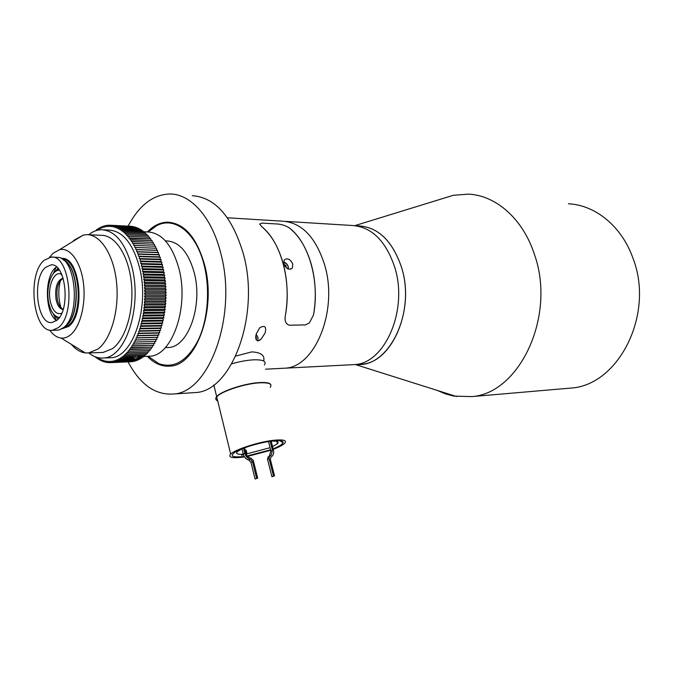 <?xml version="1.0" encoding="UTF-8"?>
<svg xmlns="http://www.w3.org/2000/svg" width="673" height="673" viewBox="0 0 673 673"><rect width="100%" height="100%" fill="white"/><g stroke="black" fill="none" stroke-linecap="round" stroke-linejoin="round"><path stroke-width="1.01" d="M443.061 198.451L453.232 195.313L468.366 194.135C495.606 195.246 522.702 218.515 534.253 253.898C556.579 315.452 519.707 393.461 471.832 396.599L453.846 396.111L445.492 393.898L437.433 390.483M568.424 203.784C595.311 205.004 621.81 226.313 633.032 258.373C654.728 314.081 618.798 384.737 571.579 388.018L566.473 388.456M356.959 225.926C377.191 226.195 392.031 239.95 401.478 267.198C416.301 312.44 388.573 368.535 356.295 364.362M285.377 221.367L352.097 225.48C371.496 226.801 385.679 240.64 394.656 267.004C408.477 309.664 385.006 363.563 354.478 364.598L358.12 364.404M355.033 225.665L358.902 225.901C378.31 227.222 392.502 240.993 401.478 267.198C415.291 309.614 391.821 363.21 361.266 364.244M227.39 217.783L282.475 221.181C301.655 222.485 315.721 237.081 324.664 264.977C338.435 310.169 315.157 367.248 284.99 368.181L354.478 364.598C385.006 363.563 408.477 309.664 394.656 267.004C385.679 240.64 371.496 226.801 352.097 225.48M128.106 226.153C139.185 205.189 153.166 194.472 170.05 193.984C190.745 193.984 211.768 217.101 220.685 252.964C237.779 314.737 209.513 392.738 173.466 393.999C155.219 395.228 140.093 384.519 128.089 361.889M192.31 195.683C215.276 197.433 232.278 216.79 243.323 253.763C260.51 314.51 232.034 391.215 195.675 392.536L191.864 392.788M147.37 231.941C153.579 225.539 160.351 222.283 167.686 222.174C184.461 223.251 196.777 237.544 204.651 265.053C216.731 309.462 196.432 365.515 170.151 366.104C161.89 366.81 154.277 363.546 147.303 356.32M244.181 456.42L243.012 456.563C232.387 457.573 229.644 456.168 234.759 452.357C241.144 448.041 260.855 442.144 272.859 440.975C280.035 440.285 283.442 440.865 283.072 442.716C282.382 444.382 279.068 446.426 273.129 448.841M270.588 449.816L247.21 455.966M244.476 456.9L241.649 457.278C231.655 458.296 227.996 457.245 230.688 454.115C234.986 449.471 259.601 441.606 274.315 440.218C283.712 439.376 287.152 440.42 284.62 443.347C282.753 445.131 278.959 447.133 273.255 449.345M217.699 400.856C215.579 400.006 215.251 398.685 216.731 396.893C220.769 391.484 244.98 383.517 259.669 382.828C269.057 382.441 272.565 383.963 270.209 387.387M270.706 450.287L247.58 456.395M271.278 441.16C277.183 440.807 279.245 441.639 277.453 443.658L272.565 446.628M270.05 447.705L247.05 453.812L246.116 450.044L245.107 450.178M281.953 441.177L281.861 442.001M246.2 454.258L247.05 453.812M243.29 454.225C237.46 454.561 235.474 453.711 237.325 451.65L242.12 448.756M243.357 454.46L241.674 455.343M245.191 450.531L246.116 450.044M241.96 448.832L243.281 454.191C244.223 457.329 246.057 459.28 248.791 460.054L250.945 462.351L255.084 479.016L257.692 478.116L253.284 460.416L250.861 458.077C248.413 457.674 246.747 456.075 245.872 453.274L244.526 447.831M255.084 479.016L257.692 478.116M250.945 462.351L252.468 461.569L256.623 478.259M252.468 461.569L250.314 459.272C247.58 458.498 245.738 456.538 244.795 453.392L243.517 448.21M270.151 441.311L272.422 450.245L271.211 455.209L269.646 456.092L269.057 458.523L267.526 459.297L268.123 456.866L268.847 456.496M267.526 459.297L271.934 476.753L273.482 476.004L269.057 458.523M271.177 441.177L273.457 450.128C274.037 452.778 273.532 454.839 271.942 456.311L270.95 456.975L270.353 459.407L274.517 475.861L271.934 476.753M274.517 475.861L273.482 476.004M268.493 441.564L270.891 451.028L269.276 456.286M231.806 363.79C239.807 361.477 247.134 360.156 253.797 359.811C263.177 359.609 266.718 361.317 264.43 364.934C266.718 361.317 263.177 359.609 253.797 359.811C247.134 360.156 239.807 361.477 231.806 363.79M270.925 385.057C270.403 383.038 266.634 382.214 259.601 382.575C244.922 383.265 220.71 391.232 216.672 396.641C215.192 398.433 215.511 399.754 217.64 400.612M165.407 240.867L166.635 240.917C179.245 241.641 188.465 252.291 194.278 272.876C203.103 305.735 188.103 347.226 168.452 347.504L166.492 347.571M56.17 267.097L53.293 273.684M53.352 313.786L56.246 320.39M56.49 320.584C44.864 312.878 44.25 276.67 55.59 267.593L56.423 266.912M52.216 257.145L58.013 257.364C76.184 258.02 80.777 315.746 63.455 327.625L59.249 329.879L56.431 330.199M56.658 320.449L51.964 322.51C36.981 324.95 31.724 278.479 45.571 267.366L50.98 264.901C65.878 262.571 70.884 310.388 56.658 320.449M49.558 257.296L52.99 253.342L59.636 249.649C70.009 247.142 80.743 261.654 83.41 282.887C86.161 304.07 80.146 327.389 70.27 335.053C67.317 337.366 64.28 338.368 61.15 338.065C56.927 337.552 53.1 334.893 49.667 330.098M72.684 241.599L74.148 240.168L83.242 235.087L86.59 234.667C100.42 234.221 113.813 254.806 116.572 282.576C119.432 310.295 110.961 339.512 97.846 349.119L88.609 352.938L85.261 352.904C80.222 352.24 75.578 349.38 71.321 344.324M88.483 234.751L101.16 235.314C115.108 234.885 128.593 255.277 131.37 282.761C134.238 310.203 125.7 339.125 112.475 348.648L103.162 352.433L101.16 352.501M44.098 260.308L51.081 257.111C70 254.167 76.31 315.141 58.181 327.717L52.334 330.275C33.28 333.387 26.575 274.592 44.098 260.308M64.398 258.861L62.951 259.576M59.342 270.117L57.298 270.521C50.181 272.859 45.814 289.701 48.759 302.858C50.601 310.968 53.714 315.755 58.097 317.219L59.401 317.404M57.92 319.246L54.749 315.301M61.68 313.332L61.47 313.425C56.355 314.745 52.645 310.766 50.34 301.496C47.228 288.036 53.453 271.261 60.797 273.903L61.638 274.222M63.077 278.067L63.077 278.067C56.995 280.481 54.681 287.741 56.128 299.864C57.533 305.811 59.863 309.025 63.136 309.504M63.22 309.244C60.503 308.049 58.568 304.928 57.424 299.864C55.952 289.028 57.878 281.852 63.178 278.336M54.69 272.178L57.853 268.258M132.009 357.531L133.574 358.263L135.66 357.287L137.511 358.129L138.184 356.328L138.924 357.144L138.739 356.11M143.105 231.731L147.639 231.949C161.932 232.808 172.406 245.191 179.06 269.099C189.206 307.443 172.078 355.849 149.768 356.219L147.513 356.311M88.676 234.759C92.723 231.487 96.962 229.804 101.421 229.712C115.394 230.561 125.658 243.323 132.202 268.014C142.18 307.654 125.422 357.674 103.617 357.994C98.418 358.465 93.471 356.774 88.752 352.93M103.507 229.813L108.799 230.073C122.831 230.915 133.128 243.626 139.69 268.191C149.7 307.62 132.875 357.38 110.986 357.708L108.774 357.792M110.742 225.262L109.304 225.194L109.977 226.608L110.751 225.253L131.302 226.321L110.767 225.253L111.415 226.725L112.214 225.43L132.783 226.498L112.231 225.43L112.845 226.952L113.678 225.724L134.263 226.784L113.695 225.724L114.275 227.297L115.133 226.128L135.736 227.188L115.15 226.136L115.706 227.76L116.58 226.65L137.199 227.701L116.606 226.658L117.119 228.324L118.027 227.281L138.655 228.332L118.044 227.289L118.524 229.005L119.458 228.029L140.093 229.072L119.474 228.038L119.92 229.796L120.871 228.887L141.523 229.922L120.888 228.896L121.291 230.696L122.267 229.863L142.928 230.881L122.284 229.872L122.654 231.705L123.639 230.94L144.325 231.958L123.655 230.957L123.992 232.824L124.993 232.135L145.671 233.119L125.01 232.151L125.304 234.044L126.322 233.43L147.034 234.414L126.339 233.447L126.591 235.373L127.626 234.843L148.346 235.802L127.643 234.86L127.853 236.803L128.896 236.349L149.633 237.3L128.913 236.366L129.081 238.335L150.87 238.865L130.158 237.981L130.276 239.958L152.081 240.555L131.361 239.697L131.445 241.691L153.267 242.339L132.531 241.506L132.564 243.508L154.42 244.24L133.666 243.407L133.658 245.418L155.522 246.2L134.751 245.401L134.701 247.412L156.573 248.253L135.795 247.479L135.702 249.49L157.583 250.39L136.796 249.649L136.653 251.652L158.542 252.602L137.755 251.895L137.57 253.889L159.459 254.89L138.655 254.217L138.428 256.194L160.309 257.221L139.504 256.606L139.235 258.575L161.125 259.685L140.312 259.071L139.992 261.015L141.044 261.561L161.873 262.176L141.052 261.595L140.699 263.522L141.734 264.153L162.572 264.725L141.742 264.186L141.347 266.079L142.373 266.794L163.211 267.324L142.382 266.828L141.936 268.695L142.945 269.478L163.783 269.974L142.954 269.52L142.466 271.345L143.458 272.212L164.305 272.674L143.467 272.254L142.945 274.046L143.913 274.988L164.759 275.375L143.921 275.03L143.357 276.78L144.316 277.84L165.154 278.142L144.316 277.84L143.711 279.547L144.636 280.641L165.491 280.978L144.645 280.683L144.005 282.34L144.905 283.51L165.76 283.804L144.914 283.543L144.232 285.159L145.107 286.395L165.962 286.605L145.116 286.429L144.401 287.994L145.25 289.289L166.096 289.466L145.25 289.331L144.502 290.829L145.326 292.2L166.172 292.334L145.326 292.233L144.544 293.68L145.334 295.111L166.181 295.237L145.334 295.144L144.527 296.524L145.284 298.013L166.13 298.063L145.284 298.055L144.443 299.367L145.166 300.915L166.004 300.957L145.158 300.957L144.291 302.202L144.981 303.801L165.819 303.801L144.981 303.843L144.081 305.02L144.737 306.669L165.575 306.594L144.729 306.711L143.812 307.813L144.426 309.513L165.255 309.395L144.417 309.555L143.475 310.589L144.056 312.331L164.877 312.171L144.047 312.365L143.08 313.324L143.618 315.107L164.439 314.947L143.61 315.149L142.626 316.032L143.122 317.849L163.943 317.614L143.122 317.892L142.112 318.691L142.567 320.55L163.379 320.272L142.558 320.584L141.54 321.307L141.953 323.2L162.748 322.914L141.944 323.233L140.909 323.873L141.288 325.791L162.075 325.471L141.28 325.825L140.228 326.388L140.556 328.323L161.335 327.97L140.548 328.357L139.488 328.836L139.774 330.796L160.544 330.401L138.697 331.225L138.941 333.202L159.711 332.74L137.856 333.547L138.058 335.533L158.82 335.036L136.964 335.793L137.124 337.787L157.869 337.266L136.022 337.964L136.139 339.966L156.876 339.411L135.037 340.058L135.105 342.061L155.842 341.472L134.011 342.069L134.036 344.063L154.756 343.457L132.943 343.987L132.918 345.981L153.629 345.342L131.832 345.821L131.765 347.806L152.46 347.142L130.68 347.562L130.579 349.539L151.257 348.85L129.502 349.203L129.351 351.163L150.02 350.456L129.334 351.188L128.282 350.751L128.089 352.694L148.75 351.962L128.072 352.711L127.037 352.198L126.802 354.116L147.446 353.367L126.785 354.133L125.758 353.544L125.489 355.437L146.117 354.671L125.472 355.453L124.455 354.789L124.143 356.648L144.762 355.866L124.126 356.665L123.134 355.924L122.78 357.758L133.414 357.346L122.764 357.767L121.788 356.959L121.392 358.751L120.417 357.876L119.987 359.634L140.564 358.81L119.971 359.643L119.037 358.692L118.566 360.408L139.126 359.575L118.549 360.417L117.64 359.39L117.136 361.065L137.679 360.223L117.119 361.073L116.227 359.979L115.697 361.611L136.207 360.77L115.672 361.611L114.814 360.459L114.242 362.04L134.76 361.191L114.225 362.049L113.392 360.829L112.786 362.36L133.288 361.502L112.77 362.36L111.962 361.09L111.323 362.562L131.807 361.704L111.306 362.562L110.532 361.233L109.867 362.654L130.343 361.771M109.219 225.312L107.84 225.236L108.546 226.599L109.304 225.194M107.714 225.472L106.384 225.405L107.116 226.7L107.84 225.236M106.368 225.405L105.695 226.91L104.938 225.674L106.216 225.741M104.736 226.128L103.491 226.061L104.273 227.23L104.938 225.674M103.263 226.616L102.069 226.557L102.868 227.659L103.491 226.061M101.816 227.213L100.656 227.154L101.48 228.197L102.069 226.557M100.395 227.928L99.259 227.869L100.1 228.837L100.656 227.154M98.99 228.736L97.879 228.685L98.738 229.586L99.259 227.869M97.863 228.694L97.45 230.216M97.602 229.653L96.517 229.602L97.232 230.275M96.281 230.545L96.517 229.602M95.936 230.654L95.431 230.831M96.146 357.136L95.734 357.498L96.803 357.464M95.734 357.498L95.591 356.942M109.867 362.654L109.093 361.266L108.403 362.629L107.672 361.191L106.948 362.495L106.25 361.006L105.501 362.251L104.828 360.711L104.046 361.889L103.423 360.307L102.633 361.426L102.035 359.803L101.219 360.846L100.647 359.189L99.814 360.164L99.284 358.473L98.418 359.374L97.938 357.649L97.072 358.49L98.165 358.448M97.072 358.49L96.769 357.329M98.435 359.382L99.554 359.34M99.814 360.164L100.958 360.122M101.219 360.846L102.389 360.804M102.633 361.426L103.844 361.376M104.063 361.889L105.308 361.838M105.501 362.251L106.797 362.192M106.948 362.495L108.294 362.436M108.403 362.629L109.8 362.57M137.679 360.223L137.864 359.634M164.439 314.914L163.901 313.155L164.877 312.205L164.296 310.455L165.255 309.429L164.633 307.721L165.566 306.627M158.82 335.036L158.618 333.085L159.703 332.773L159.467 330.796L160.544 330.401M151.257 348.85L151.349 347.201M148.75 351.962L148.893 350.515M147.446 353.367L147.614 352.021M138.924 357.127L143.383 356.959L138.924 357.144M137.544 358.112L141.978 357.943L137.511 358.129M121.392 358.751L132.009 358.33L121.376 358.759M132.009 358.33L132.017 357.413M165.819 303.767L165.129 302.194L166.004 300.957M165.575 306.594L164.91 304.97L165.819 303.801M163.943 317.614L163.438 315.814L164.439 314.947M163.379 320.272L162.916 318.438L163.934 317.648M162.757 322.88L162.344 321.021L163.371 320.306M162.084 325.438L161.705 323.553L162.748 322.914M161.343 327.936L161.015 326.026L162.075 325.471M160.553 330.367L160.267 328.441L161.335 327.97M157.869 337.266L157.718 335.297L158.803 335.07M156.876 339.411L156.767 337.434L157.861 337.291M155.842 341.472L155.774 339.503L156.868 339.436M154.756 343.457L154.731 341.531M153.629 345.342L153.646 343.508M152.46 347.142L152.519 345.4M150.02 350.456L150.146 348.908M146.117 354.671L146.302 353.426M144.762 355.866L144.956 354.73M143.383 356.959L143.585 355.924M141.978 357.943L142.188 357.018M140.564 358.81L140.766 358.002M139.126 359.575L139.328 358.869M136.224 360.762L136.383 360.282M135.887 227.634L135.736 227.188M137.376 228.256L137.199 227.701M138.84 228.997L138.655 228.332M140.295 229.855L140.093 229.072M141.725 230.814L141.523 229.922M143.139 231.882L142.928 230.881M144.518 233.06L144.325 231.958M145.881 234.347L145.688 233.136M147.202 235.735L147.034 234.414M148.497 237.224L148.346 235.802M149.759 238.814L149.633 237.3M150.979 240.505L150.878 238.89M152.165 242.288L152.098 240.581M153.309 244.164L153.276 242.364M154.411 246.133L154.42 244.24M156.557 248.228L155.463 248.186L155.522 246.2M157.566 250.364L156.472 250.238L156.573 248.253M159.442 254.865L158.357 254.571L158.542 252.602L157.44 252.367L157.583 250.39M160.309 257.221L159.223 256.85L159.459 254.89M161.116 259.652L160.039 259.189L160.317 257.254M161.865 262.142L160.805 261.604L161.125 259.685M162.563 264.691L161.512 264.068L161.873 262.176M164.296 272.641L163.295 271.783L163.783 269.974L162.757 269.166L163.211 267.324L162.159 266.592L162.572 264.725M164.759 275.375L163.775 274.441L164.305 272.674M165.482 280.944L164.549 279.867L165.154 278.176L164.187 277.141L164.759 275.408M165.751 283.77L164.843 282.618L165.491 280.978M165.962 286.605L165.07 285.394L165.76 283.804M166.096 289.466L165.238 288.179L165.962 286.648M166.172 292.334L165.348 290.98L166.096 289.499M166.181 295.195L165.381 293.79L166.172 292.368M166.13 298.063L165.365 296.6L166.181 295.237M166.004 300.924L165.272 299.401L166.122 298.097M134.02 356.295L133.414 357.346M155.774 339.503L135.037 340.058M156.767 337.434L136.022 337.964M157.718 335.297L136.964 335.793M158.618 333.085L137.856 333.547M159.467 330.796L138.697 331.225M160.267 328.441L139.488 328.836M161.015 326.026L140.228 326.388M163.438 315.814L142.626 316.032M162.916 318.438L142.112 318.691M162.344 321.021L141.54 321.307M161.705 323.553L140.909 323.873M163.901 313.155L143.08 313.324M164.296 310.455L143.475 310.589M164.633 307.721L143.812 307.813M164.91 304.97L144.081 305.02M155.463 248.186L134.701 247.412M156.472 250.238L135.702 249.49M157.44 252.367L136.653 251.652M158.357 254.571L137.57 253.889M159.223 256.85L138.428 256.194M160.039 259.189L139.235 258.575M160.805 261.604L139.992 261.015M161.512 264.068L140.699 263.522M162.159 266.592L141.347 266.079M162.757 269.166L141.936 268.695M163.295 271.783L142.466 271.345M163.775 274.441L142.945 274.046M164.187 277.141L143.357 276.78M164.549 279.867L143.711 279.547M164.843 282.618L144.005 282.34M165.07 285.394L144.232 285.159M165.238 288.179L144.401 287.994M165.348 290.98L144.502 290.829M165.381 293.79L144.544 293.68M165.365 296.6L144.527 296.524M165.272 299.401L144.443 299.367M165.129 302.194L144.291 302.202M256.186 339.84L256.438 337.552L255.891 336.298M256.64 333.202L259.854 327.633C264.893 325.067 266.643 326.859 265.095 333L261.275 338.956C255.816 343.878 254.655 337.324 256.64 333.202M257.784 340.841L258.011 337.51L256.27 334.422M148.127 356.286L158.719 363.597C173.92 368.888 187.044 361.182 198.089 340.471C207.806 320.23 210.338 289.97 204.205 265.389C196.339 232.505 174.299 215.696 156.363 225.876L148.22 231.958M235.786 356.067L251.769 351.886C261.107 352.4 265.069 355.437 263.648 360.997M282.475 221.181C301.655 222.485 315.721 237.081 324.664 264.977C338.435 310.169 315.157 367.248 284.99 368.181L265.524 369.191M313.509 315.006C316.453 297.777 315.73 280.978 311.355 264.598C306.72 248.438 299.561 236.358 289.87 228.357C309.016 243.104 319.86 281.592 313.509 315.006L309.387 322.905L305.374 324.908L289.331 325.21C285.705 324.066 284.401 320.769 285.419 315.309C288.33 297.702 287.607 280.523 283.249 263.782C278.639 247.269 271.513 234.936 261.881 226.776L259.669 224.05L262.159 223.1L278.126 224.05C282.828 224.605 286.74 226.044 289.87 228.357C286.757 226.044 282.845 224.614 278.126 224.05L262.15 223.1L259.669 224.05L261.881 226.776C280.91 241.809 291.712 281.154 285.419 315.309C284.393 320.752 285.697 324.058 289.331 325.21L305.374 324.916L309.387 322.905L313.509 315.006M292.822 264.06C290.214 258.987 287.321 257.65 284.157 260.047L283.863 263.799C286.235 269.007 289.07 270.395 292.36 267.972L292.822 264.06M284.056 264.413L285.916 265.482L286.261 267.761M284.931 266.163L285.916 265.482M256.144 339.756L255.875 336.391M248.791 460.054L250.314 459.272M243.281 454.191L244.795 453.392M272.422 450.245L270.891 451.028M63.649 260.14C79.086 266.912 80.583 315.856 65.634 326.111L64.011 327.238M63.489 260.005C79.17 266.054 80.996 315.662 65.887 326.035L63.641 327.499M62.286 259.097C79.851 259.063 84.571 314.535 67.838 326.001L62.37 328.432M61.302 258.499C79.894 255.143 86.295 314.283 68.469 326.531L61.386 329.013M288.195 266.811L288.305 269.049M288.086 268.964L288.103 266.592C287.253 264.161 285.764 262.773 283.644 262.42M283.636 262.209L286.605 263.967M471.832 396.599L571.579 388.018M355.386 364.547L456.681 396.565M354.839 225.64L453.232 195.313M173.466 393.999L195.675 392.536M280.818 441.387L283.072 442.716M230.688 454.115L216.731 396.893M277.453 443.658L276.864 441.379M269.646 456.092L268.123 456.866M271.211 455.209L269.68 455.991M213.812 384.931L216.672 396.641M60.486 280.405C58.114 289.491 58.273 298.568 60.957 307.645M165.314 347.605L168.452 347.504M59.636 249.649L83.242 235.087M52.334 330.275L57.592 330.174M88.609 352.938L103.162 352.433M61.15 338.065L85.261 352.904M50.98 264.901L51.871 264.926M58.097 317.219L58.879 318.119M62.236 275.636L60.797 273.903M61.849 312.962L61.47 313.425M57.298 270.521L58.543 269.057M138.537 356.118L138.705 356.833M143.475 356.463L149.768 356.219M103.617 357.994L110.986 357.708M158.719 363.597L159.652 364.766M156.363 225.876L157.406 224.538M258.466 340.74L261.275 338.956M290.509 269.242L292.36 267.972M288.338 269.065L288.288 266.718M288.263 266.626C287.405 264.127 285.857 262.638 283.636 262.134"/></g></svg>
